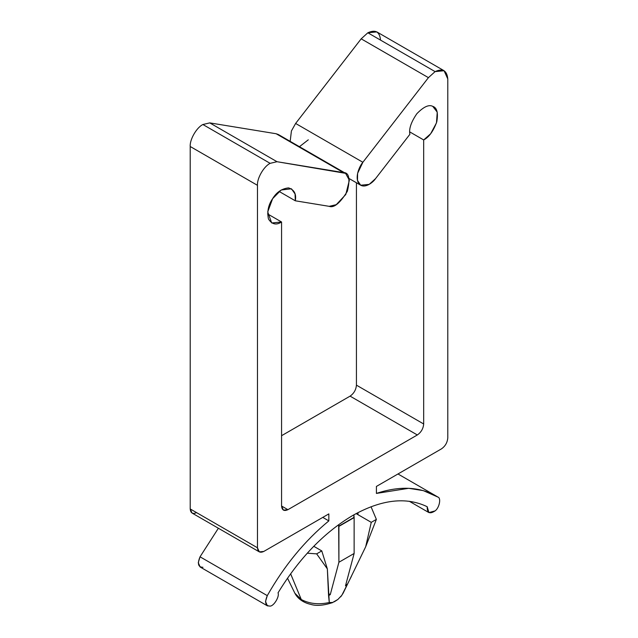<?xml version="1.0" encoding="UTF-8"?>
<svg xmlns="http://www.w3.org/2000/svg" width="638" height="638" viewBox="0 0 638 638"><rect width="100%" height="100%" fill="white"/><g stroke="black" fill="none" stroke-linecap="round" stroke-linejoin="round"><path stroke-width="0.96" d="M444.072 70.722L376.819 31.9L367.847 32.785L435.1 71.615L444.072 70.722L447.788 78.937L447.788 437.891L447.788 78.937C446.975 70.571 442.748 68.13 435.1 71.615L367.847 32.785L361.18 38.83L428.425 77.653L435.1 71.615L428.425 77.653L361.18 38.83L295.617 123.453L362.87 162.275L428.425 77.653L362.87 162.275L295.617 123.453L291.422 130.95L290.17 141.341L291.422 130.95L295.617 123.453L361.18 38.83L367.847 32.785C375.503 29.3 379.73 31.748 380.535 40.114M209.758 122.887L202.9 124.522L270.153 163.344L277.004 161.709L209.758 122.887L277.004 161.709L345.597 173.345L349.369 180.243L345.788 194.494L336.258 204.67L329.192 206.337L295.306 200.795L279.101 191.44L295.306 200.795L329.192 206.337C334.025 208.155 340.086 203.131 347.367 191.264C350.358 178.704 349.042 172.467 343.404 172.571L276.15 133.749L343.404 172.571L277.004 161.709L270.153 163.344L202.9 124.522C196.624 127.488 189.645 139.578 190.212 146.501L257.465 185.323C256.899 178.401 263.869 166.319 270.153 163.344C263.869 166.319 256.899 178.401 257.465 185.323L190.212 146.501L190.212 508.949L257.465 547.779L257.465 185.323L257.465 547.779C257.864 551.958 259.977 553.178 263.805 551.439L328.833 513.893L263.805 551.439L259.323 551.886L257.465 547.779L190.212 508.949L190.212 146.501C189.645 139.578 196.624 127.488 202.9 124.522L209.758 122.887L276.15 133.749L209.758 122.887M352.623 515.544C324 532.547 299.134 558.314 278.04 592.838C299.134 558.314 324 532.547 352.623 515.544C381.253 499.49 406.111 496.555 427.205 506.724C406.111 496.555 381.253 499.49 352.623 515.544M287.499 578.188L294.884 593.252C298.369 599.975 305.522 603.245 310.467 604.29C316.217 606.172 323.673 605.582 332.829 602.503L329.28 602.503C318.896 604.832 309.558 603.843 301.28 599.537L294.884 593.252L301.28 599.537L290.625 573.769L301.28 599.537C309.558 603.843 318.896 604.832 329.28 602.503L327.35 568.889L316.655 553.864L321.775 550.913L313.76 546.288L321.775 550.913L327.35 568.889L328.562 595.621L330.261 594.64L328.466 593.603L330.261 594.64L338.906 562.261L338.666 524.643L338.906 526.374L354.13 517.585L354.13 553.465L345.485 585.851L347.184 584.863L343.292 592.869M365.678 546.758L347.184 584.863L365.678 546.758L371.26 522.347L376.372 519.388L365.678 546.758L376.372 519.388L371.037 506.731L376.372 519.388L371.26 522.347L357.982 514.683L371.26 522.347L365.678 546.758M307.261 553.194L316.655 553.864L307.261 553.194M351.402 576.345L341.856 595.246L337.893 599.449L335.397 601.108M357.982 514.683L356.108 513.598L357.982 514.683L357.982 512.601L357.982 514.683M345.94 584.145L347.184 584.863L345.94 584.145M353.891 514.818L354.13 517.585L338.666 526.238L353.891 517.442L353.891 514.818M409.891 134.299L375.535 178.64L369.211 184.374L360.677 185.219L357.471 180.418L357.615 173.321L362.87 162.275C359.617 165.816 354.401 177.46 358.947 183.696C363.78 189.574 372.791 182.843 375.535 178.64L409.891 134.299C408.783 128.916 411.111 122.041 416.861 113.7C423.584 106.785 428.88 104.337 432.747 106.347C436.982 107.655 438.322 112.822 436.775 121.85C433.369 131.165 429.007 137.194 423.68 139.945L409.724 131.891L423.68 139.945L423.68 423.975L423.68 139.945L430.634 133.789L436.48 122.871L437.237 112.168L432.747 106.347C428.88 104.337 423.584 106.785 416.861 113.7C411.111 122.041 408.783 128.916 409.891 134.299M356.427 182.771L356.427 385.153L423.68 423.975C423.273 428.624 421.16 432.285 417.332 434.964L350.087 396.134L281.573 435.698L350.087 396.134C353.915 393.463 356.028 389.802 356.427 385.153L356.427 182.771M281.573 221.992L281.573 506.022L287.913 509.682L417.332 434.964L287.913 509.682C284.085 511.429 281.972 510.201 281.573 506.022L281.573 221.992C276.222 225.413 271.844 224.393 268.446 218.946C266.939 211.625 268.327 204.87 272.617 198.681C276.541 192.205 281.86 188.609 288.575 187.891C294.293 189.765 296.534 194.064 295.306 200.795L295.067 193.984L291.438 188.784L281.159 190.004L272.617 198.681L267.713 211.92L271.7 222.973L281.573 221.992L267.609 213.937L281.573 221.992M441.44 448.881L376.412 486.427L441.44 448.881C445.268 446.209 447.382 442.541 447.788 437.891C447.382 442.541 445.268 446.209 441.44 448.881M345.597 173.345L278.351 134.522L276.15 133.749M202.932 567.278C198.155 567.206 197.19 563.713 200.037 556.807L218.379 528.24L200.037 556.807L267.29 595.637C264.435 602.535 265.4 606.028 270.177 606.1C274.005 605.98 279.699 596.386 278.04 592.838C279.699 596.386 274.005 605.98 270.177 606.1L267.378 605.837L265.52 601.482L267.29 595.637C284.373 565.523 304.892 540.609 328.833 520.895C304.892 540.609 284.373 565.523 267.29 595.637L200.037 556.807L198.274 562.66L200.133 567.007L267.378 605.837M196.56 512.609C192.732 514.356 190.618 513.135 190.212 508.949L192.07 513.056L259.323 551.886M308.29 139.818L299.445 146.7M328.833 513.893L328.833 520.895L328.833 513.893M427.205 506.724C427.085 513 429.701 514.388 435.068 510.902C439.287 508.007 441.376 498.015 437.963 497.098C420.873 486.714 400.361 485.494 376.412 493.421L376.412 486.427L376.412 493.421L408.687 488.309L423.297 490.622L437.963 497.098C441.376 498.015 439.287 508.007 435.068 510.902L428.895 512.585L427.205 506.724M356.427 385.153C356.028 389.802 353.915 393.463 350.087 396.134L417.332 434.964C421.16 432.285 423.273 428.624 423.68 423.975L356.427 385.153M281.573 506.022L283.431 510.129L287.913 509.682L281.573 506.022M322.772 517.394L328.833 520.895L322.772 517.394M434.55 495.128L437.963 497.098L434.55 495.128M338.906 562.261L354.13 553.465L354.13 517.585L338.906 526.374L338.906 562.261L330.261 594.64L328.562 595.621L329.28 602.503L332.039 602.822L337.893 599.449L341.856 595.246L347.184 584.863L345.485 585.851L354.13 553.465L338.906 562.261M334.599 601.546L334.184 601.801M316.655 553.864L327.35 568.889L321.775 550.913L316.655 553.864M328.562 595.621L327.406 569.79L328.562 595.621M365.064 548.05L347.184 584.863L365.064 548.05M343.116 593.252L340.748 596.809M360.677 185.219L349.09 178.528M428.895 512.585L409.261 501.245M436.272 496.085L397.976 473.97M335.365 601.124L334.049 601.881"/></g></svg>
